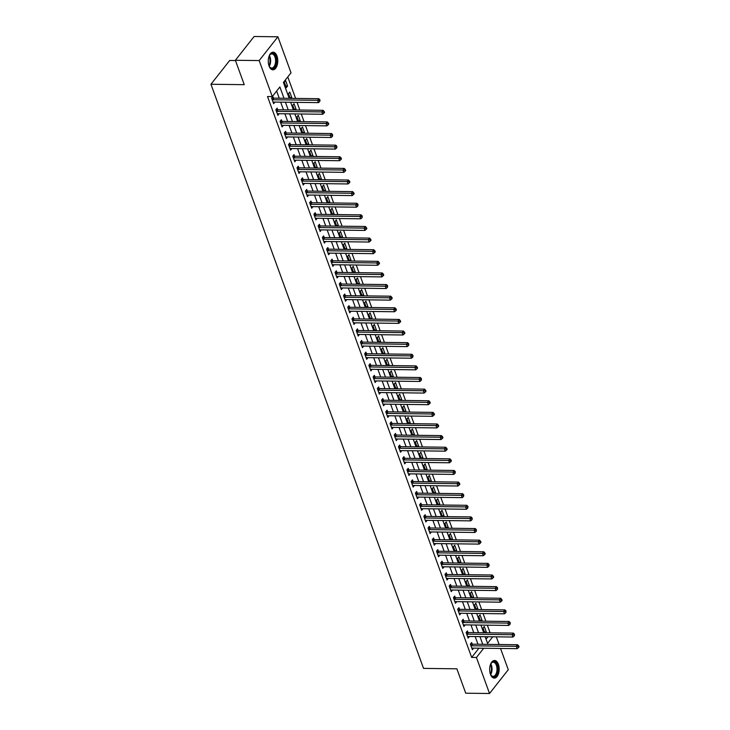 <?xml version="1.0" encoding="UTF-8"?>
<svg xmlns="http://www.w3.org/2000/svg" width="730" height="730" viewBox="0 0 730 730"><rect width="100%" height="100%" fill="white"/><g stroke="black" fill="none" stroke-linecap="round" stroke-linejoin="round"><path stroke-width="1.09" d="M490.469 674.31A8.815 4.754 -89.3 0 1 490.259 665.176A8.815 4.754 -89.3 0 1 494.529 660.486A8.815 4.754 -89.3 0 1 498.38 664.282A8.815 4.754 -89.3 0 1 498.59 673.416A8.815 4.754 -89.3 0 1 494.32 678.106A8.815 4.754 -89.3 0 1 490.469 674.31M269.069 66.01A8.815 4.754 -89.3 0 1 268.859 56.876A8.815 4.754 -89.3 0 1 273.13 52.186A8.815 4.754 -89.3 0 1 276.971 55.982A8.815 4.754 -89.3 0 1 277.19 65.116A8.815 4.754 -89.3 0 1 272.91 69.806A8.815 4.754 -89.3 0 1 269.069 66.01M235.48 60.553L229.685 60.49L210.943 84.26L423.546 668.397L456.861 668.808L465.74 693.208L489.538 693.5L476.425 657.484L483.707 648.249M210.943 84.26L244.249 84.671L235.37 60.28L254.122 36.5L277.911 36.792L291.024 72.808L283.423 82.444L289.199 98.331M490.113 632.828L487.321 625.163M485.888 621.212L483.096 613.547M481.654 609.587L478.862 601.921M477.429 597.97L474.637 590.305M473.195 586.354L470.412 578.689M468.97 574.738L466.178 567.073M464.745 563.122L461.953 555.457M460.511 551.506L457.719 543.841M456.286 539.881L453.494 532.216M452.052 528.264L449.269 520.599M447.828 516.648L445.035 508.983M443.603 505.032L440.81 497.367M439.369 493.416L436.586 485.751M435.144 481.8L432.352 474.135M430.91 470.175L428.127 462.51M426.685 458.559L423.893 450.894M422.46 446.942L419.668 439.277M418.226 435.326L415.443 427.661M414.001 423.71L411.209 416.045M409.767 412.094L406.984 404.429M405.542 400.469L402.75 392.804M401.317 388.853L398.525 381.188M397.084 377.237L394.3 369.572M392.859 365.62L390.066 357.955M388.625 354.004L385.841 346.339M384.4 342.388L381.607 334.723M380.175 330.763L377.383 323.098M375.941 319.147L373.158 311.482M371.716 307.531L368.924 299.866M367.491 295.915L364.699 288.25M363.257 284.298L360.465 276.634M359.032 272.682L356.24 265.017M354.798 261.057L352.015 253.392M350.573 249.441L347.781 241.776M346.349 237.825L343.556 230.16M342.115 226.209L339.322 218.544M337.89 214.593L335.097 206.928M333.656 202.976L330.873 195.311M329.431 191.351L326.638 183.686M325.206 179.735L322.414 172.07M320.972 168.119L318.18 160.454M316.747 156.503L313.955 148.838M312.513 144.887L309.73 137.222M308.288 133.271L305.496 125.606M304.063 121.645L301.271 113.98M299.829 110.029L297.037 102.364M295.604 98.413L287.775 76.915M496.309 636.834L499.101 644.499M500.543 648.459L508.281 669.72L489.538 693.5M486.052 639.179L487.978 636.733M284.28 82.052L286.306 87.636L287.574 86.021L285.549 80.446L284.28 82.052M291.243 98.358L291.808 97.647L289.774 92.062L288.505 93.677L290.212 98.349M295.468 109.974L296.033 109.263L294.007 103.687L292.739 105.293L294.436 109.965M299.692 121.6L300.258 120.879L298.232 115.303L296.964 116.909L298.67 121.582M303.926 133.216L304.492 132.495L302.457 126.92L301.198 128.526L302.895 133.198M308.151 144.832L308.717 144.111L306.691 138.536L305.423 140.142L307.12 144.814M312.385 156.448L312.951 155.727L310.916 150.152L309.648 151.758L311.354 156.439M316.61 168.064L317.176 167.352L315.15 161.777L313.882 163.383L315.579 168.055M320.835 179.68L321.401 178.969L319.375 173.393L318.107 174.999L319.813 179.671M325.069 191.306L325.635 190.585L323.6 185.009L322.341 186.615L324.038 191.287M329.294 202.922L329.86 202.201L327.834 196.625L326.565 198.232L328.263 202.904M333.528 214.538L334.094 213.817L332.059 208.242L330.79 209.848L332.497 214.52M337.753 226.154L338.318 225.433L336.284 219.858L335.024 221.464L336.722 226.145M341.978 237.77L342.543 237.058L340.518 231.483L339.249 233.089L340.956 237.761M346.212 249.386L346.777 248.674L344.743 243.099L343.474 244.705L345.18 249.377M350.437 261.012L351.002 260.291L348.976 254.715L347.708 256.321L349.405 260.993M354.671 272.628L355.236 271.907L353.201 266.331L351.933 267.937L353.639 272.609M358.895 284.244L359.461 283.523L357.426 277.947L356.167 279.553L357.864 284.226M363.12 295.86L363.686 295.139L361.66 289.564L360.392 291.17L362.089 295.851M367.354 307.476L367.92 306.764L365.885 301.189L364.617 302.795L366.323 307.467M371.579 319.092L372.145 318.38L370.119 312.805L368.851 314.411L370.548 319.083M375.813 330.717L376.37 329.996L374.344 324.421L373.076 326.027L374.782 330.699M380.038 342.334L380.604 341.613L378.569 336.037L377.31 337.643L379.007 342.315M384.263 353.95L384.829 353.229L382.803 347.653L381.534 349.259L383.232 353.931M388.497 365.566L389.063 364.845L387.028 359.269L385.759 360.875L387.466 365.557M392.722 377.182L393.287 376.47L391.262 370.895L389.993 372.501L391.691 377.173M396.956 388.798L397.512 388.086L395.487 382.511L394.218 384.117L395.925 388.789M401.181 400.423L401.746 399.702L399.712 394.127L398.452 395.733L400.149 400.405M405.405 412.039L405.971 411.318L403.945 405.743L402.677 407.349L404.374 412.021M409.639 423.655L410.205 422.935L408.17 417.359L406.902 418.965L408.608 423.637M413.864 435.272L414.43 434.551L412.404 428.975L411.136 430.581L412.833 435.262M418.089 446.888L418.655 446.176L416.629 440.601L415.361 442.207L417.067 446.879M422.323 458.504L422.889 457.792L420.854 452.217L419.595 453.823L421.292 458.495M426.548 470.129L427.114 469.408L425.088 463.833L423.82 465.439L425.517 470.111M430.782 481.745L431.348 481.024L429.313 475.449L428.045 477.055L429.751 481.727M435.007 493.361L435.573 492.64L433.547 487.065L432.279 488.671L433.976 493.343M439.232 504.977L439.798 504.257L437.772 498.681L436.503 500.287L438.21 504.968M443.466 516.594L444.032 515.882L441.997 510.306L440.738 511.912L442.435 516.585M447.691 528.21L448.257 527.498L446.231 521.923L444.962 523.529L446.66 528.201M451.925 539.835L452.49 539.114L450.456 533.539L449.187 535.145L450.894 539.817M456.15 551.451L456.715 550.73L454.69 545.155L453.421 546.761L455.118 551.433M460.374 563.067L460.94 562.346L458.914 556.771L457.646 558.377L459.352 563.049M464.608 574.683L465.174 573.962L463.139 568.387L461.88 569.993L463.577 574.674M468.833 586.299L469.399 585.588L467.373 580.012L466.105 581.618L467.802 586.29M473.067 597.916L473.633 597.204L471.598 591.629L470.33 593.235L472.036 597.906M477.292 609.541L477.858 608.82L475.832 603.245L474.564 604.851L476.261 609.523M481.517 621.157L482.083 620.436L480.057 614.861L478.789 616.467L480.495 621.139M485.751 632.773L486.317 632.052L484.282 626.477L483.023 628.083L484.72 632.755M283.997 98.267L279.873 86.943L272.272 96.588L267.518 96.524L471.671 657.429L478.953 648.185M477.977 644.243L475.184 636.578M473.752 632.627L470.959 624.962M469.518 621.002L466.726 613.346M465.293 609.386L462.501 601.721M461.059 597.77L458.276 590.105M456.834 586.154L454.042 578.489M452.609 574.537L449.817 566.872M448.375 562.921L445.583 555.256M444.15 551.296L441.358 543.64M439.916 539.68L437.133 532.015M435.691 528.064L432.899 520.399M431.466 516.448L428.674 508.783M427.232 504.832L424.44 497.167M423.008 493.215L420.215 485.55M418.774 481.59L415.99 473.934M414.549 469.974L411.757 462.309M410.324 458.358L407.532 450.693M406.09 446.742L403.298 439.077M401.865 435.126L399.073 427.461M397.631 423.51L394.848 415.845M393.406 411.884L390.614 404.228M389.181 400.268L386.389 392.603M384.947 388.652L382.164 380.987M380.722 377.036L377.93 369.371M376.488 365.42L373.705 357.755M372.263 353.804L369.471 346.139M368.039 342.178L365.246 334.523M363.805 330.562L361.022 322.897M359.58 318.946L356.787 311.281M355.346 307.33L352.563 299.665M351.121 295.714L348.329 288.049M346.896 284.098L344.104 276.433M342.662 272.473L339.879 264.817M338.437 260.856L335.645 253.191M334.203 249.24L331.42 241.575M329.978 237.624L327.186 229.959M325.753 226.008L322.961 218.343M321.519 214.392L318.736 206.727M317.295 202.767L314.502 195.111M313.07 191.15L310.277 183.486M308.836 179.534L306.043 171.869M304.611 167.918L301.818 160.253M300.377 156.302L297.594 148.637M296.152 144.686L293.36 137.021M291.927 133.061L289.135 125.396M287.693 121.445L284.901 113.78M283.468 109.828L280.676 102.163M279.234 98.212L276.634 91.058M273.431 98.03L272.883 96.515L271.615 98.121L273.64 103.697L274.909 102.09M277.655 109.646L277.108 108.131L275.84 109.737L277.874 115.313L279.134 113.716M281.889 121.262L281.333 119.747L280.074 121.353L282.099 126.929L283.368 125.332M286.114 132.878L285.567 131.364L284.298 132.969L286.333 138.554L287.593 136.948M290.348 144.494L289.792 142.989L288.523 144.595L290.558 150.17L291.817 148.564M294.573 156.111L294.026 154.605L292.757 156.211L294.783 161.786L296.051 160.18M298.798 167.736L298.251 166.221L296.982 167.827L299.017 173.402L300.276 171.796M303.032 179.352L302.476 177.837L301.216 179.443L303.242 185.018L304.51 183.422M307.257 190.968L306.709 189.453L305.441 191.059L307.467 196.635L308.735 195.038M311.491 202.584L310.934 201.069L309.666 202.675L311.701 208.26L312.96 206.654M315.716 214.2L315.168 212.695L313.9 214.301L315.926 219.876L317.194 218.27M319.941 225.816L319.393 224.311L318.125 225.917L320.16 231.492L321.419 229.886M324.175 237.442L323.618 235.927L322.359 237.533L324.385 243.108L325.653 241.502M328.4 249.058L327.852 247.543L326.584 249.149L328.609 254.724L329.878 253.127M332.634 260.674L332.077 259.159L330.809 260.765L332.844 266.34L334.103 264.744M336.858 272.29L336.311 270.775L335.043 272.381L337.068 277.966L338.337 276.36M341.083 283.906L340.536 282.401L339.267 284.007L341.302 289.582L342.562 287.976M345.317 295.522L344.761 294.017L343.501 295.623L345.527 301.198L346.796 299.592M349.542 307.148L348.995 305.633L347.726 307.239L349.752 312.814L351.02 311.208M353.776 318.764L353.22 317.249L351.951 318.855L353.986 324.43L355.245 322.833M358.001 330.38L357.454 328.865L356.185 330.471L358.211 336.046L359.479 334.45M362.226 341.996L361.678 340.481L360.41 342.087L362.445 347.672L363.704 346.066M366.46 353.612L365.903 352.106L364.644 353.712L366.67 359.288L367.938 357.682M370.685 365.228L370.137 363.723L368.869 365.329L370.895 370.904L372.163 369.298M374.91 376.853L374.362 375.339L373.094 376.945L375.129 382.52L376.388 380.914M379.144 388.47L378.596 386.955L377.328 388.561L379.354 394.136L380.622 392.539M383.369 400.086L382.821 398.571L381.553 400.177L383.588 405.752L384.847 404.155M387.603 411.702L387.046 410.187L385.787 411.793L387.812 417.377L389.081 415.772M391.827 423.318L391.28 421.812L390.012 423.418L392.037 428.994L393.306 427.388M396.052 434.934L395.505 433.428L394.237 435.034L396.271 440.61L397.531 439.004M400.286 446.559L399.739 445.045L398.471 446.651L400.496 452.226L401.765 450.62M404.511 458.175L403.964 456.661L402.695 458.267L404.73 463.842L405.99 462.245M408.745 469.792L408.189 468.277L406.929 469.883L408.955 475.458L410.224 473.861M412.97 481.408L412.423 479.893L411.154 481.508L413.18 487.083L414.448 485.477M417.195 493.024L416.648 491.518L415.379 493.124L417.414 498.699L418.673 497.094M421.429 504.64L420.882 503.134L419.613 504.74L421.639 510.316L422.907 508.71M425.654 516.265L425.106 514.75L423.838 516.356L425.873 521.932L427.132 520.326M429.888 527.881L429.331 526.366L428.072 527.972L430.098 533.548L431.357 531.951M434.113 539.497L433.565 537.983L432.297 539.589L434.323 545.164L435.591 543.567M438.338 551.114L437.79 549.599L436.522 551.214L438.557 556.789L439.816 555.183M442.572 562.73L442.024 561.224L440.756 562.83L442.781 568.405L444.05 566.799M446.796 574.346L446.249 572.84L444.981 574.446L447.015 580.021L448.275 578.415M451.03 585.971L450.474 584.456L449.205 586.062L451.24 591.638L452.5 590.032M455.255 597.587L454.708 596.072L453.44 597.678L455.465 603.254L456.734 601.657M459.48 609.203L458.933 607.688L457.664 609.294L459.699 614.87L460.959 613.273M463.714 620.819L463.158 619.305L461.898 620.92L463.924 626.495L465.192 624.889M467.939 632.436L467.392 630.93L466.123 632.536L468.149 638.111L469.417 636.505M472.173 644.052L471.617 642.546L470.348 644.152L472.383 649.727L473.642 648.121M235.37 60.28L259.168 60.572L277.911 36.792M471.671 657.429L476.425 657.484M272.272 96.588L259.168 60.572M482.731 644.298L479.948 636.633M478.506 632.682L475.714 625.017M474.281 621.066L471.489 613.401M470.047 609.45L467.264 601.785M465.822 597.833L463.03 590.168M461.588 586.208L458.805 578.543M457.363 574.592L454.571 566.927M453.138 562.976L450.346 555.311M448.904 551.36L446.121 543.695M444.679 539.744L441.887 532.079M440.445 528.128L437.662 520.463M436.221 516.502L433.428 508.837M431.996 504.886L429.204 497.221M427.762 493.27L424.979 485.605M423.537 481.654L420.745 473.989M419.303 470.038L416.52 462.373M415.078 458.422L412.286 450.757M410.853 446.796L408.061 439.132M406.619 435.18L403.836 427.515M402.394 423.564L399.602 415.899M398.169 411.948L395.377 404.283M393.935 400.332L391.143 392.667M389.71 388.716L386.918 381.051M385.476 377.091L382.693 369.426M381.252 365.474L378.459 357.81M377.027 353.858L374.234 346.193M372.793 342.242L370 334.577M368.568 330.626L365.776 322.961M364.334 319.01L361.551 311.345M360.109 307.385L357.317 299.72M355.884 295.769L353.092 288.104M351.65 284.152L348.858 276.488M347.425 272.536L344.633 264.871M343.191 260.92L340.408 253.255M338.966 249.304L336.174 241.639M334.741 237.679L331.949 230.014M330.507 226.063L327.715 218.398M326.283 214.447L323.49 206.782M322.049 202.831L319.265 195.165M317.824 191.214L315.031 183.549M313.599 179.598L310.807 171.933M309.365 167.973L306.582 160.308M305.14 156.357L302.348 148.692M300.906 144.741L298.123 137.076M296.681 133.125L293.889 125.46M292.456 121.508L289.664 113.844M288.222 109.892L285.439 102.227M485.149 636.697L487.576 643.349L492.741 636.797M290.64 102.291L293.433 109.956M294.874 113.907L297.657 121.572M299.099 125.523L301.891 133.189M303.324 137.14L306.116 144.805M307.558 148.756L310.341 156.421M311.783 160.372L314.575 168.037M316.017 171.997L318.8 179.662M320.242 183.613L323.034 191.278M324.467 195.229L327.259 202.894M328.701 206.845L331.484 214.511M332.926 218.462L335.718 226.127M337.16 230.078L339.943 237.743M341.385 241.703L344.177 249.368M345.609 253.319L348.402 260.984M349.843 264.935L352.626 272.6M354.068 276.551L356.861 284.216M358.293 288.168L361.085 295.832M362.527 299.784L365.319 307.449M366.752 311.409L369.544 319.074M370.986 323.025L373.769 330.69M375.211 334.641L378.003 342.306M379.436 346.257L382.228 353.922M383.67 357.873L386.462 365.538M387.895 369.49L390.687 377.154M392.129 381.115L394.912 388.78M396.353 392.731L399.146 400.396M400.578 404.347L403.371 412.012M404.812 415.963L407.605 423.628M409.037 427.579L411.829 435.244M413.271 439.195L416.054 446.86M417.496 450.821L420.288 458.486M421.721 462.437L424.513 470.102M425.955 474.053L428.747 481.718M430.18 485.669L432.972 493.334M434.414 497.285L437.197 504.95M438.639 508.901L441.431 516.566M442.864 520.527L445.656 528.192M447.098 532.143L449.89 539.808M451.322 543.759L454.115 551.424M455.556 555.375L458.34 563.04M459.781 566.991L462.574 574.656M464.006 578.616L466.798 586.272M468.24 590.232L471.023 597.897M472.465 601.848L475.257 609.514M476.699 613.465L479.482 621.13M480.924 625.081L483.716 632.746M285.713 86.003L287.574 86.021M484.455 632.034L486.317 632.052M480.23 620.418L482.083 620.436M475.996 608.793L477.858 608.82M471.772 597.177L473.633 597.204M467.538 585.56L469.399 585.588M463.313 573.944L465.174 573.962M459.088 562.328L460.94 562.346M454.854 550.712L456.715 550.73M450.629 539.087L452.49 539.114M446.395 527.471L448.257 527.498M442.17 515.855L444.032 515.882M437.945 504.238L439.798 504.257M433.711 492.622L435.573 492.64M429.486 481.006L431.348 481.024M425.252 469.381L427.114 469.408M421.027 457.765L422.889 457.792M416.803 446.149L418.655 446.176M412.569 434.532L414.43 434.551M408.344 422.916L410.205 422.935M404.11 411.3L405.971 411.318M399.885 399.675L401.746 399.702M395.66 388.059L397.512 388.086M391.426 376.443L393.287 376.47M387.201 364.827L389.063 364.845M382.967 353.21L384.829 353.229M378.742 341.594L380.604 341.613M374.517 329.969L376.37 329.996M370.283 318.353L372.145 318.38M366.059 306.737L367.92 306.764M361.825 295.121L363.686 295.139M357.6 283.505L359.461 283.523M353.375 271.888L355.236 271.907M349.141 260.263L351.002 260.291M344.916 248.647L346.777 248.674M340.691 237.031L342.543 237.058M336.457 225.415L338.318 225.433M332.232 213.799L334.094 213.817M327.998 202.183L329.86 202.201M323.773 190.557L325.635 190.585M319.548 178.941L321.401 178.969M315.314 167.325L317.176 167.352M311.089 155.709L312.951 155.727M306.855 144.093L308.717 144.111M302.631 132.477L304.492 132.495M298.406 120.852L300.258 120.879M294.172 109.235L296.033 109.263M289.947 97.619L291.808 97.647M272.162 99.636L272.299 99.681A1.131 0.776 -141.7 0 0 272.682 99.754L317.605 100.311L318.444 102.629L273.531 102.072A1.131 0.776 -141.7 0 0 273.193 102.136L273.093 102.182M272.071 97.546L273.567 98.076A1.131 0.776 -141.7 0 0 273.951 98.148L318.873 98.705L317.605 100.311L319.475 100.539L319.813 101.47L319.977 99.891L319.475 100.539M319.977 99.891L318.873 98.705M318.444 102.629L319.813 101.47M276.396 111.252L276.533 111.298A1.131 0.776 -141.7 0 0 276.907 111.371L321.83 111.927L322.678 114.245L277.756 113.697A1.131 0.776 -141.7 0 0 277.427 113.761L277.318 113.807M276.296 109.162L277.801 109.692A1.131 0.776 -141.7 0 0 278.176 109.765L323.098 110.321L321.83 111.927L323.7 112.155L324.038 113.086L324.549 112.438L324.211 111.517L323.7 112.155M324.211 111.517L323.098 110.321M322.678 114.245L324.038 113.086M280.621 122.868L280.758 122.914A1.131 0.776 -141.7 0 0 281.141 122.987L326.064 123.543L326.903 125.87L281.981 125.314A1.131 0.776 -141.7 0 0 281.652 125.377L281.552 125.423M280.53 120.779L282.026 121.308A1.131 0.776 -141.7 0 0 282.41 121.381L327.323 121.937L326.064 123.543L327.934 123.771L328.272 124.702L328.774 124.064L328.436 123.133L327.934 123.771M328.436 123.133L327.323 121.937M326.903 125.87L328.272 124.702M284.846 134.484L284.983 134.539A1.131 0.776 -141.7 0 0 285.366 134.603L330.288 135.16L331.137 137.486L286.215 136.93A1.131 0.776 -141.7 0 0 285.886 136.994L285.777 137.039M284.755 132.395L286.251 132.924A1.131 0.776 -141.7 0 0 286.635 132.997L331.557 133.554L330.288 135.16L332.159 135.388L332.497 136.318L332.67 134.749L332.159 135.388M332.67 134.749L331.557 133.554M331.137 137.486L332.497 136.318M289.08 146.1L289.217 146.155A1.131 0.776 -141.7 0 0 289.6 146.228L334.513 146.776L335.362 149.102L290.44 148.546A1.131 0.776 -141.7 0 0 290.111 148.61L290.011 148.655M288.98 144.011L290.485 144.549A1.131 0.776 -141.7 0 0 290.859 144.613L335.782 145.17L334.513 146.776L336.384 147.013L336.731 147.935L336.895 146.365L336.384 147.013M336.895 146.365L335.782 145.17M335.362 149.102L336.731 147.935M268.978 56.502A7.628 4.115 -89.3 0 1 269.698 55.097A7.628 4.115 -89.3 0 1 271.989 53.381A7.628 4.115 -89.3 0 1 276.36 60.371A7.628 4.115 -89.3 0 1 272.527 68.593A7.628 4.115 -89.3 0 1 269.552 66.813A7.628 4.115 -89.3 0 1 268.868 65.39M269.416 66.585A7.063 3.805 90.7 0 0 271.697 68.045A7.063 3.805 90.7 0 0 272.034 68.018A7.063 3.805 90.7 0 0 275.593 60.718A7.063 3.805 90.7 0 0 271.87 53.92A7.063 3.805 90.7 0 0 271.533 53.947A7.063 3.805 90.7 0 0 269.562 55.316M272.345 69.742A8.76 4.718 90.7 0 0 272.564 69.715A8.76 4.718 90.7 0 0 276.98 60.836A8.76 4.718 90.7 0 0 272.555 52.241M268.284 60.563A5.557 2.993 -89.3 0 1 268.275 61.32M490.377 664.802A7.628 4.115 -89.3 0 1 491.108 663.397A7.628 4.115 -89.3 0 1 497.084 664.948A7.628 4.115 -89.3 0 1 496.382 674.931A7.628 4.115 -89.3 0 1 490.961 675.113A7.628 4.115 -89.3 0 1 490.268 673.69M490.825 674.885A7.063 3.805 90.7 0 0 493.097 676.345A7.063 3.805 90.7 0 0 496.528 672.586A7.063 3.805 90.7 0 0 496.354 665.267A7.063 3.805 90.7 0 0 493.27 662.22A7.063 3.805 90.7 0 0 490.961 663.616M489.684 668.862A5.557 2.993 -89.3 0 1 489.675 669.62M493.745 678.042A8.76 4.718 90.7 0 0 497.842 673.224A8.76 4.718 90.7 0 0 497.586 664.309A8.76 4.718 90.7 0 0 493.964 660.54M293.305 157.726L293.442 157.771A1.131 0.776 -141.7 0 0 293.825 157.844L338.747 158.392L339.587 160.719L294.674 160.162A1.131 0.776 -141.7 0 0 294.336 160.226L294.236 160.271M293.214 155.636L294.71 156.165A1.131 0.776 -141.7 0 0 295.093 156.238L340.016 156.786L338.747 158.392L340.618 158.629L340.956 159.56L341.457 158.912L341.12 157.981L340.618 158.629M341.12 157.981L340.016 156.786M339.587 160.719L340.956 159.56M297.539 169.342L297.676 169.387A1.131 0.776 -141.7 0 0 298.05 169.46L342.972 170.017L343.821 172.335L298.899 171.787A1.131 0.776 -141.7 0 0 298.57 171.842L298.46 171.888M297.438 167.252L298.935 167.781A1.131 0.776 -141.7 0 0 299.318 167.854L344.241 168.411L342.972 170.017L344.843 170.245L345.18 171.176L345.691 170.528L345.354 169.597L344.843 170.245M345.354 169.597L344.241 168.411M343.821 172.335L345.18 171.176M301.764 180.958L301.901 181.004A1.131 0.776 -141.7 0 0 302.284 181.076L347.206 181.633L348.046 183.951L303.123 183.403A1.131 0.776 -141.7 0 0 302.795 183.467L302.695 183.513M301.673 178.868L303.169 179.397A1.131 0.776 -141.7 0 0 303.543 179.471L348.465 180.027L347.206 181.633L349.077 181.861L349.415 182.792L349.916 182.144L349.579 181.222L349.077 181.861M349.579 181.222L348.465 180.027M348.046 183.951L349.415 182.792M305.989 192.574L306.125 192.62A1.131 0.776 -141.7 0 0 306.509 192.693L351.431 193.249L352.28 195.576L307.357 195.019A1.131 0.776 -141.7 0 0 307.029 195.083L306.919 195.129M305.897 190.484L307.394 191.014A1.131 0.776 -141.7 0 0 307.777 191.087L352.7 191.643L351.431 193.249L353.302 193.477L353.639 194.408L354.15 193.769L353.813 192.839L353.302 193.477M353.813 192.839L352.7 191.643M352.28 195.576L353.639 194.408M310.223 204.19L310.359 204.245A1.131 0.776 -141.7 0 0 310.734 204.309L355.656 204.865L356.505 207.192L311.582 206.636A1.131 0.776 -141.7 0 0 311.254 206.7L311.153 206.745M310.122 202.1L311.628 202.63A1.131 0.776 -141.7 0 0 312.002 202.703L356.924 203.259L355.656 204.865L357.527 205.093L357.864 206.024L358.038 204.455L357.527 205.093M358.038 204.455L356.924 203.259M356.505 207.192L357.864 206.024M314.447 215.806L314.584 215.861A1.131 0.776 -141.7 0 0 314.968 215.934L359.89 216.482L360.729 218.808L315.816 218.252A1.131 0.776 -141.7 0 0 315.479 218.316L315.378 218.361M314.356 213.717L315.853 214.255A1.131 0.776 -141.7 0 0 316.236 214.319L361.158 214.875L359.89 216.482L361.761 216.719L362.098 217.64L362.262 216.071L361.761 216.719M362.262 216.071L361.158 214.875M360.729 218.808L362.098 217.64M318.682 227.431L318.818 227.477A1.131 0.776 -141.7 0 0 319.192 227.55L364.115 228.098L364.963 230.424L320.041 229.868A1.131 0.776 -141.7 0 0 319.713 229.932L319.603 229.977M318.581 225.342L320.078 225.871A1.131 0.776 -141.7 0 0 320.461 225.944L365.383 226.492L364.115 228.098L365.986 228.335L366.323 229.266L366.834 228.618L366.496 227.687L365.986 228.335M366.496 227.687L365.383 226.492M364.963 230.424L366.323 229.266M322.906 239.048L323.043 239.093A1.131 0.776 -141.7 0 0 323.426 239.166L368.349 239.723L369.188 242.041L324.266 241.493A1.131 0.776 -141.7 0 0 323.938 241.548L323.837 241.593M322.815 236.958L324.312 237.487A1.131 0.776 -141.7 0 0 324.686 237.56L369.608 238.117L368.349 239.723L370.22 239.951L370.557 240.882L371.059 240.234L370.721 239.303L370.22 239.951M370.721 239.303L369.608 238.117M369.188 242.041L370.557 240.882M327.131 250.664L327.268 250.709A1.131 0.776 -141.7 0 0 327.651 250.782L372.574 251.339L373.422 253.657L328.5 253.109A1.131 0.776 -141.7 0 0 328.162 253.173L328.062 253.219M327.04 248.574L328.536 249.103A1.131 0.776 -141.7 0 0 328.92 249.176L373.842 249.733L372.574 251.339L374.444 251.567L374.782 252.498L375.293 251.85L374.955 250.928L374.444 251.567M374.955 250.928L373.842 249.733M373.422 253.657L374.782 252.498M331.365 262.28L331.502 262.326A1.131 0.776 -141.7 0 0 331.876 262.399L376.799 262.955L377.647 265.282L332.725 264.725A1.131 0.776 -141.7 0 0 332.396 264.789L332.296 264.835M331.265 260.19L332.77 260.72A1.131 0.776 -141.7 0 0 333.145 260.793L378.067 261.349L376.799 262.955L378.669 263.183L379.007 264.114L379.518 263.475L379.18 262.545L378.669 263.183M379.18 262.545L378.067 261.349M377.647 265.282L379.007 264.114M335.59 273.896L335.727 273.951A1.131 0.776 -141.7 0 0 336.11 274.015L381.033 274.571L381.872 276.898L336.959 276.341A1.131 0.776 -141.7 0 0 336.621 276.405L336.521 276.451M335.499 271.806L336.995 272.336A1.131 0.776 -141.7 0 0 337.379 272.409L382.301 272.965L381.033 274.571L382.903 274.799L383.241 275.73L383.743 275.091L383.405 274.161L382.903 274.799M383.405 274.161L382.301 272.965M381.872 276.898L383.241 275.73M339.824 285.512L339.961 285.567A1.131 0.776 -141.7 0 0 340.335 285.64L385.257 286.187L386.106 288.514L341.184 287.958A1.131 0.776 -141.7 0 0 340.855 288.022L340.746 288.067M339.724 283.423L341.22 283.961A1.131 0.776 -141.7 0 0 341.603 284.025L386.526 284.581L385.257 286.187L387.128 286.425L387.466 287.346L387.639 285.777L387.128 286.425M387.639 285.777L386.526 284.581M386.106 288.514L387.466 287.346M344.049 297.137L344.186 297.183A1.131 0.776 -141.7 0 0 344.569 297.256L389.491 297.803L390.331 300.13L345.409 299.574A1.131 0.776 -141.7 0 0 345.08 299.638L344.98 299.683M343.958 295.048L345.454 295.577A1.131 0.776 -141.7 0 0 345.828 295.65L390.751 296.197L389.491 297.803L391.362 298.041L391.7 298.971L392.202 298.324L391.864 297.393L391.362 298.041M391.864 297.393L390.751 296.197M390.331 300.13L391.7 298.971M348.274 308.754L348.411 308.799A1.131 0.776 -141.7 0 0 348.794 308.872L393.716 309.429L394.565 311.746L349.643 311.199A1.131 0.776 -141.7 0 0 349.305 311.254L349.205 311.299M348.183 306.664L349.679 307.193A1.131 0.776 -141.7 0 0 350.062 307.266L394.985 307.823L393.716 309.429L395.587 309.657L395.925 310.588L396.436 309.94L396.089 309.009L395.587 309.657M396.089 309.009L394.985 307.823M394.565 311.746L395.925 310.588M352.508 320.37L352.645 320.415A1.131 0.776 -141.7 0 0 353.019 320.488L397.941 321.045L398.79 323.363L353.868 322.815A1.131 0.776 -141.7 0 0 353.539 322.879L353.439 322.925M352.407 318.28L353.913 318.809A1.131 0.776 -141.7 0 0 354.287 318.882L399.21 319.439L397.941 321.045L399.812 321.273L400.149 322.204L400.66 321.556L400.323 320.634L399.812 321.273M400.323 320.634L399.21 319.439M398.79 323.363L400.149 322.204M356.733 331.986L356.87 332.031A1.131 0.776 -141.7 0 0 357.253 332.104L402.175 332.661L403.015 334.988L358.101 334.431A1.131 0.776 -141.7 0 0 357.764 334.495L357.663 334.541M356.641 329.896L358.138 330.425A1.131 0.776 -141.7 0 0 358.521 330.498L403.444 331.055L402.175 332.661L404.046 332.889L404.384 333.82L404.885 333.181L404.548 332.25L404.046 332.889M404.548 332.25L403.444 331.055M403.015 334.988L404.384 333.82M360.958 343.602L361.104 343.657A1.131 0.776 -141.7 0 0 361.478 343.721L406.4 344.277L407.249 346.604L362.326 346.047A1.131 0.776 -141.7 0 0 361.998 346.111L361.888 346.157M360.866 341.512L362.363 342.041A1.131 0.776 -141.7 0 0 362.746 342.115L407.668 342.671L406.4 344.277L408.271 344.505L408.608 345.436L408.782 343.866L408.271 344.505M408.782 343.866L407.668 342.671M407.249 346.604L408.608 345.436M365.192 355.218L365.329 355.273A1.131 0.776 -141.7 0 0 365.712 355.346L410.634 355.893L411.474 358.22L366.551 357.663A1.131 0.776 -141.7 0 0 366.223 357.727L366.122 357.773M365.091 353.128L366.597 353.667A1.131 0.776 -141.7 0 0 366.971 353.731L411.893 354.287L410.634 355.893L412.505 356.13L412.842 357.052L413.007 355.483L412.505 356.13M413.007 355.483L411.893 354.287M411.474 358.22L412.842 357.052M369.416 366.843L369.553 366.889A1.131 0.776 -141.7 0 0 369.937 366.962L414.859 367.509L415.708 369.836L370.785 369.28A1.131 0.776 -141.7 0 0 370.448 369.344L370.347 369.389M369.325 364.754L370.822 365.283A1.131 0.776 -141.7 0 0 371.205 365.356L416.127 365.903L414.859 367.509L416.73 367.747L417.067 368.677L417.578 368.029L417.231 367.099L416.73 367.747M417.231 367.099L416.127 365.903M415.708 369.836L417.067 368.677M373.651 378.459L373.787 378.505A1.131 0.776 -141.7 0 0 374.161 378.578L419.084 379.135L419.933 381.452L375.01 380.905A1.131 0.776 -141.7 0 0 374.682 380.96L374.581 381.005M373.55 376.37L375.056 376.899A1.131 0.776 -141.7 0 0 375.43 376.972L420.352 377.529L419.084 379.135L420.954 379.363L421.292 380.293L421.465 378.715L420.954 379.363M421.465 378.715L420.352 377.529M419.933 381.452L421.292 380.293M377.875 390.076L378.012 390.121A1.131 0.776 -141.7 0 0 378.395 390.194L423.318 390.751L424.157 393.068L379.235 392.521A1.131 0.776 -141.7 0 0 378.906 392.585L378.806 392.63M377.784 387.986L379.281 388.515A1.131 0.776 -141.7 0 0 379.664 388.588L424.586 389.145L423.318 390.751L425.188 390.979L425.526 391.91L426.028 391.262L425.69 390.34L425.188 390.979M425.69 390.34L424.586 389.145M424.157 393.068L425.526 391.91M382.1 401.692L382.246 401.737A1.131 0.776 -141.7 0 0 382.62 401.81L427.543 402.367L428.391 404.694L383.469 404.137A1.131 0.776 -141.7 0 0 383.14 404.201L383.031 404.247M382.009 399.602L383.505 400.131A1.131 0.776 -141.7 0 0 383.889 400.204L428.811 400.761L427.543 402.367L429.413 402.595L429.751 403.526L430.262 402.887L429.924 401.956L429.413 402.595M429.924 401.956L428.811 400.761M428.391 404.694L429.751 403.526M386.334 413.308L386.471 413.363A1.131 0.776 -141.7 0 0 386.854 413.426L431.768 413.983L432.616 416.31L387.694 415.753A1.131 0.776 -141.7 0 0 387.365 415.817L387.265 415.863M386.234 411.218L387.74 411.747A1.131 0.776 -141.7 0 0 388.114 411.82L433.036 412.377L431.768 413.983L433.647 414.211L433.985 415.142L434.487 414.503L434.149 413.572L433.647 414.211M434.149 413.572L433.036 412.377M432.616 416.31L433.985 415.142M390.559 424.924L390.696 424.979A1.131 0.776 -141.7 0 0 391.079 425.052L436.002 425.599L436.85 427.926L391.928 427.369A1.131 0.776 -141.7 0 0 391.59 427.433L391.49 427.479M390.468 422.834L391.964 423.373A1.131 0.776 -141.7 0 0 392.348 423.437L437.27 423.993L436.002 425.599L437.872 425.836L438.21 426.758L438.721 426.119L438.374 425.188L437.872 425.836M438.374 425.188L437.27 423.993M436.85 427.926L438.21 426.758M394.793 436.549L394.93 436.595A1.131 0.776 -141.7 0 0 395.304 436.668L440.226 437.215L441.075 439.542L396.153 438.986A1.131 0.776 -141.7 0 0 395.824 439.049L395.715 439.095M394.693 434.459L396.198 434.989A1.131 0.776 -141.7 0 0 396.572 435.062L441.495 435.609L440.226 437.215L442.097 437.452L442.435 438.383L442.946 437.735L442.608 436.805L442.097 437.452M442.608 436.805L441.495 435.609M441.075 439.542L442.435 438.383M399.018 448.165L399.155 448.211A1.131 0.776 -141.7 0 0 399.538 448.284L444.46 448.84L445.3 451.158L400.378 450.611A1.131 0.776 -141.7 0 0 400.049 450.666L399.949 450.711M398.927 446.076L400.423 446.605A1.131 0.776 -141.7 0 0 400.806 446.678L445.72 447.234L444.46 448.84L446.331 449.069L446.669 449.999L447.171 449.351L446.833 448.421L446.331 449.069M446.833 448.421L445.72 447.234M445.3 451.158L446.669 449.999M403.243 459.781L403.389 459.827A1.131 0.776 -141.7 0 0 403.763 459.9L448.685 460.457L449.534 462.774L404.612 462.227A1.131 0.776 -141.7 0 0 404.283 462.291L404.174 462.336M403.152 457.692L404.648 458.221A1.131 0.776 -141.7 0 0 405.031 458.294L449.954 458.851L448.685 460.457L450.556 460.685L450.894 461.615L451.405 460.968L451.067 460.046L450.556 460.685M451.067 460.046L449.954 458.851M449.534 462.774L450.894 461.615M407.477 471.398L407.614 471.443A1.131 0.776 -141.7 0 0 407.997 471.516L452.91 472.073L453.759 474.4L408.837 473.843A1.131 0.776 -141.7 0 0 408.508 473.907L408.408 473.952M407.376 469.308L408.882 469.837A1.131 0.776 -141.7 0 0 409.256 469.91L454.179 470.467L452.91 472.073L454.781 472.301L455.128 473.232L455.292 471.662L454.781 472.301M455.292 471.662L454.179 470.467M453.759 474.4L455.128 473.232M411.702 483.014L411.839 483.068A1.131 0.776 -141.7 0 0 412.222 483.132L457.144 483.689L457.993 486.016L413.07 485.459A1.131 0.776 -141.7 0 0 412.733 485.523L412.632 485.569M411.611 480.924L413.107 481.453A1.131 0.776 -141.7 0 0 413.49 481.526L458.413 482.083L457.144 483.689L459.015 483.917L459.352 484.848L459.854 484.209L459.517 483.278L459.015 483.917M459.517 483.278L458.413 482.083M457.993 486.016L459.352 484.848M415.936 494.63L416.073 494.685A1.131 0.776 -141.7 0 0 416.447 494.758L461.369 495.305L462.218 497.632L417.295 497.075A1.131 0.776 -141.7 0 0 416.967 497.139L416.857 497.185M415.835 492.54L417.341 493.079A1.131 0.776 -141.7 0 0 417.715 493.142L462.637 493.699L461.369 495.305L463.24 495.542L463.577 496.464L463.751 494.894L463.24 495.542M463.751 494.894L462.637 493.699M462.218 497.632L463.577 496.464M420.161 506.255L420.298 506.301A1.131 0.776 -141.7 0 0 420.681 506.374L465.603 506.921L466.443 509.248L421.52 508.691A1.131 0.776 -141.7 0 0 421.192 508.755L421.091 508.801M420.069 504.165L421.566 504.695A1.131 0.776 -141.7 0 0 421.949 504.768L466.862 505.315L465.603 506.921L467.474 507.158L467.811 508.089L467.976 506.511L467.474 507.158M467.976 506.511L466.862 505.315M466.443 509.248L467.811 508.089M424.385 517.871L424.531 517.917A1.131 0.776 -141.7 0 0 424.906 517.99L469.828 518.546L470.677 520.864L425.754 520.317A1.131 0.776 -141.7 0 0 425.426 520.371L425.316 520.417M424.294 515.782L425.791 516.311A1.131 0.776 -141.7 0 0 426.174 516.384L471.096 516.94L469.828 518.546L471.699 518.774L472.036 519.705L472.21 518.127L471.699 518.774M472.21 518.127L471.096 516.94M470.677 520.864L472.036 519.705M428.62 529.487L428.756 529.533A1.131 0.776 -141.7 0 0 429.14 529.606L474.053 530.163L474.902 532.48L429.979 531.933A1.131 0.776 -141.7 0 0 429.651 531.997L429.55 532.042M428.519 527.398L430.025 527.927A1.131 0.776 -141.7 0 0 430.399 528L475.321 528.557L474.053 530.163L475.923 530.391L476.27 531.321L476.435 529.752L475.923 530.391M476.435 529.752L475.321 528.557M474.902 532.48L476.27 531.321M432.844 541.103L432.981 541.149A1.131 0.776 -141.7 0 0 433.365 541.222L478.287 541.779L479.136 544.106L434.213 543.549A1.131 0.776 -141.7 0 0 433.875 543.613L433.775 543.658M432.753 539.014L434.25 539.543A1.131 0.776 -141.7 0 0 434.633 539.616L479.555 540.173L478.287 541.779L480.158 542.007L480.495 542.938L480.997 542.299L480.659 541.368L480.158 542.007M480.659 541.368L479.555 540.173M479.136 544.106L480.495 542.938M437.078 552.72L437.215 552.774A1.131 0.776 -141.7 0 0 437.589 552.838L482.512 553.395L483.36 555.722L438.438 555.165A1.131 0.776 -141.7 0 0 438.109 555.229L438 555.274M436.978 550.63L438.484 551.159A1.131 0.776 -141.7 0 0 438.858 551.232L483.78 551.789L482.512 553.395L484.382 553.623L484.72 554.554L485.231 553.915L484.893 552.984L484.382 553.623M484.893 552.984L483.78 551.789M483.36 555.722L484.72 554.554M441.303 564.336L441.44 564.39A1.131 0.776 -141.7 0 0 441.823 564.463L486.746 565.011L487.585 567.338L442.663 566.781A1.131 0.776 -141.7 0 0 442.334 566.845L442.234 566.891M441.212 562.246L442.709 562.784A1.131 0.776 -141.7 0 0 443.092 562.857L488.005 563.405L486.746 565.011L488.616 565.248L488.954 566.17L489.118 564.6L488.616 565.248M489.118 564.6L488.005 563.405M487.585 567.338L488.954 566.17M445.528 575.961L445.674 576.006A1.131 0.776 -141.7 0 0 446.048 576.08L490.971 576.627L491.819 578.954L446.897 578.397A1.131 0.776 -141.7 0 0 446.568 578.461L446.459 578.507M445.437 573.871L446.933 574.4A1.131 0.776 -141.7 0 0 447.317 574.473L492.239 575.021L490.971 576.627L492.841 576.864L493.179 577.795L493.69 577.147L493.352 576.216L492.841 576.864M493.352 576.216L492.239 575.021M491.819 578.954L493.179 577.795M449.762 587.577L449.899 587.623A1.131 0.776 -141.7 0 0 450.282 587.696L495.195 588.252L496.044 590.57L451.122 590.023A1.131 0.776 -141.7 0 0 450.793 590.077L450.693 590.123M449.662 585.487L451.167 586.017A1.131 0.776 -141.7 0 0 451.541 586.09L496.464 586.646L495.195 588.252L497.066 588.48L497.413 589.411L497.577 587.832L497.066 588.48M497.577 587.832L496.464 586.646M496.044 590.57L497.413 589.411M453.987 599.193L454.124 599.239A1.131 0.776 -141.7 0 0 454.507 599.312L499.43 599.868L500.269 602.186L455.356 601.639A1.131 0.776 -141.7 0 0 455.018 601.702L454.918 601.748M453.896 597.104L455.392 597.633A1.131 0.776 -141.7 0 0 455.776 597.706L500.698 598.262L499.43 599.868L501.3 600.096L501.638 601.027L502.14 600.379L501.802 599.458L501.3 600.096M501.802 599.458L500.698 598.262M500.269 602.186L501.638 601.027M458.221 610.809L458.358 610.855A1.131 0.776 -141.7 0 0 458.732 610.928L503.654 611.485L504.503 613.811L459.581 613.255A1.131 0.776 -141.7 0 0 459.252 613.319L459.143 613.364M458.121 608.72L459.617 609.249A1.131 0.776 -141.7 0 0 460 609.322L504.923 609.879L503.654 611.485L505.525 611.713L505.863 612.643L506.036 611.074L505.525 611.713M506.036 611.074L504.923 609.879M504.503 613.811L505.863 612.643M462.446 622.425L462.583 622.48A1.131 0.776 -141.7 0 0 462.966 622.544L507.888 623.101L508.728 625.428L463.805 624.871A1.131 0.776 -141.7 0 0 463.477 624.935L463.377 624.98M462.355 620.336L463.851 620.865A1.131 0.776 -141.7 0 0 464.234 620.938L509.148 621.495L507.888 623.101L509.759 623.329L510.097 624.26L510.261 622.69L509.759 623.329M510.261 622.69L509.148 621.495M508.728 625.428L510.097 624.26M466.671 634.042L466.808 634.096A1.131 0.776 -141.7 0 0 467.191 634.169L512.113 634.717L512.962 637.044L468.039 636.487A1.131 0.776 -141.7 0 0 467.711 636.551L467.602 636.596M466.579 631.952L468.076 632.49A1.131 0.776 -141.7 0 0 468.459 632.563L513.382 633.111L512.113 634.717L513.984 634.954L514.322 635.876L514.495 634.306L513.984 634.954M514.495 634.306L513.382 633.111M512.962 637.044L514.322 635.876M470.905 645.667L471.042 645.712A1.131 0.776 -141.7 0 0 471.416 645.785L516.338 646.333L517.187 648.66L472.264 648.103A1.131 0.776 -141.7 0 0 471.936 648.167L471.836 648.213M470.804 643.577L472.31 644.106A1.131 0.776 -141.7 0 0 472.684 644.179L517.606 644.727L516.338 646.333L518.209 646.57L518.546 647.501L519.057 646.853L518.72 645.922L518.209 646.57M518.72 645.922L517.606 644.727M517.187 648.66L518.546 647.501M272.299 99.681L273.567 98.076M272.682 99.754L273.951 98.148M276.533 111.298L277.801 109.692M276.907 111.371L278.176 109.765M280.758 122.914L282.026 121.308M281.141 122.987L282.41 121.381M284.983 134.539L286.251 132.924M285.366 134.603L286.635 132.997M289.217 146.155L290.485 144.549M289.6 146.228L290.859 144.613M269.388 55.617A7.063 3.805 -89.3 0 1 269.251 66.284M268.969 65.654A6.835 3.677 90.7 0 0 269.078 56.246M490.788 663.917A7.063 3.805 -89.3 0 1 491.399 665.203A7.063 3.805 -89.3 0 1 490.66 674.584M490.368 673.954A6.835 3.677 90.7 0 0 490.825 665.331A6.835 3.677 90.7 0 0 490.487 664.546M293.442 157.771L294.71 156.165M293.825 157.844L295.093 156.238M297.676 169.387L298.935 167.781M298.05 169.46L299.318 167.854M301.901 181.004L303.169 179.397M302.284 181.076L303.543 179.471M306.125 192.62L307.394 191.014M306.509 192.693L307.777 191.087M310.359 204.245L311.628 202.63M310.734 204.309L312.002 202.703M314.584 215.861L315.853 214.255M314.968 215.934L316.236 214.319M318.818 227.477L320.078 225.871M319.192 227.55L320.461 225.944M323.043 239.093L324.312 237.487M323.426 239.166L324.686 237.56M327.268 250.709L328.536 249.103M327.651 250.782L328.92 249.176M331.502 262.326L332.77 260.72M331.876 262.399L333.145 260.793M335.727 273.951L336.995 272.336M336.11 274.015L337.379 272.409M339.961 285.567L341.22 283.961M340.335 285.64L341.603 284.025M344.186 297.183L345.454 295.577M344.569 297.256L345.828 295.65M348.411 308.799L349.679 307.193M348.794 308.872L350.062 307.266M352.645 320.415L353.913 318.809M353.019 320.488L354.287 318.882M356.87 332.031L358.138 330.425M357.253 332.104L358.521 330.498M361.104 343.657L362.363 342.041M361.478 343.721L362.746 342.115M365.329 355.273L366.597 353.667M365.712 355.346L366.971 353.731M369.553 366.889L370.822 365.283M369.937 366.962L371.205 365.356M373.787 378.505L375.056 376.899M374.161 378.578L375.43 376.972M378.012 390.121L379.281 388.515M378.395 390.194L379.664 388.588M382.246 401.737L383.505 400.131M382.62 401.81L383.889 400.204M386.471 413.363L387.74 411.747M386.854 413.426L388.114 411.82M390.696 424.979L391.964 423.373M391.079 425.052L392.348 423.437M394.93 436.595L396.198 434.989M395.304 436.668L396.572 435.062M399.155 448.211L400.423 446.605M399.538 448.284L400.806 446.678M403.389 459.827L404.648 458.221M403.763 459.9L405.031 458.294M407.614 471.443L408.882 469.837M407.997 471.516L409.256 469.91M411.839 483.068L413.107 481.453M412.222 483.132L413.49 481.526M416.073 494.685L417.341 493.079M416.447 494.758L417.715 493.142M420.298 506.301L421.566 504.695M420.681 506.374L421.949 504.768M424.531 517.917L425.791 516.311M424.906 517.99L426.174 516.384M428.756 529.533L430.025 527.927M429.14 529.606L430.399 528M432.981 541.149L434.25 539.543M433.365 541.222L434.633 539.616M437.215 552.774L438.484 551.159M437.589 552.838L438.858 551.232M441.44 564.39L442.709 562.784M441.823 564.463L443.092 562.857M445.674 576.006L446.933 574.4M446.048 576.08L447.317 574.473M449.899 587.623L451.167 586.017M450.282 587.696L451.541 586.09M454.124 599.239L455.392 597.633M454.507 599.312L455.776 597.706M458.358 610.855L459.617 609.249M458.732 610.928L460 609.322M462.583 622.48L463.851 620.865M462.966 622.544L464.234 620.938M466.808 634.096L468.076 632.49M467.191 634.169L468.459 632.563M471.042 645.712L472.31 644.106M471.416 645.785L472.684 644.179"/></g></svg>
